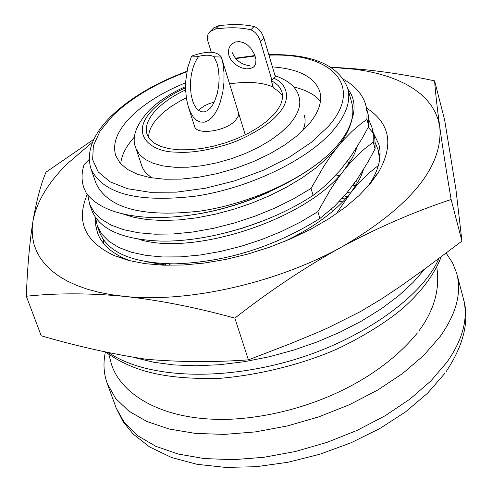 <?xml version="1.0" encoding="UTF-8"?>
<svg xmlns="http://www.w3.org/2000/svg" width="492" height="492" viewBox="0 0 492 492"><rect width="100%" height="100%" fill="white"/><g stroke="black" fill="none" stroke-linecap="round" stroke-linejoin="round"><path stroke-width="0.74" d="M185.718 81.217L187.673 67.871L191.579 56.106C207.052 50.682 216.972 50.996 221.332 57.041L222.974 63.751L224.026 73.019L223.94 82.699L222.802 92.059L220.084 102.705L217.944 108.099L215.225 113.148L211.954 117.44L208.239 120.577L204.26 122.182L200.262 122.053L196.505 120.208L193.208 116.862L190.502 112.385L188.436 107.201L186.523 99.206L185.582 89.593L185.718 81.217M191.579 56.106L198.786 56.334C194.174 62.287 191.437 70.645 190.558 81.408L190.459 87.625L191.154 94.759L192.569 100.7L194.106 104.568L196.117 107.914L198.571 110.411L201.369 111.795L204.346 111.893L207.31 110.7L210.078 108.369L212.513 105.171L214.543 101.413L217.323 93.363L218.7 85.836L219.143 78.271L218.522 69.821L217.083 63.474L214.032 56.814L221.332 57.041M214.217 102.108L209.254 103.597L204.69 105.694L200.939 108.215L198.67 110.485M198.786 56.334C205.619 54.692 210.699 54.852 214.032 56.814M228.989 55.774L230.951 59.846L234.081 63.406L238.017 66.199L242.359 68.062L246.646 68.886L250.44 68.591L253.94 66.734L255.723 63.616L255.945 59.452L254.579 54.477L250.883 48.351L247.476 44.993L243.577 42.663L239.499 41.592L235.594 41.968L232.236 43.714C228.786 46.734 227.704 50.75 228.989 55.774M232.156 52.509C235.471 60.147 241.203 64.526 249.358 65.645M211.302 52.238L207.353 39.385L207.298 36.568L208.196 33.917L209.912 31.679L215.539 28.997C229.297 27.128 241.068 27.404 250.834 29.834C255.17 31.556 258.374 35.442 260.44 41.506L271.898 80.104M260.44 41.506L263.866 37.946L275.385 76.918L273.589 78.296C283.583 81.377 295.015 96.715 277.205 115.023C268.035 126.001 243.583 139.574 226.357 144.685C206.339 150.737 189.598 153.215 176.136 152.108C150.995 152.342 128.018 133.984 153.283 109.175C161.88 100.731 172.63 93.609 185.539 87.81M263.866 37.946C261.793 31.949 258.534 28.136 254.075 26.5C244.13 24.28 232.378 24.01 218.817 25.701L213.823 27.816M186.302 97.785L179.408 101.407L171.007 106.629L163.707 112.194L159.064 116.512C151.88 123.935 148.424 130.995 148.701 137.686M282.537 95.743L278.841 91.469L273.484 87.988L271.326 80.719L274.616 82.613L278.164 85.565L280.157 88.074L281.898 91.783C283.89 98.695 281.098 106.383 273.527 114.851L266.676 121.309L258.183 127.52L248.3 133.289L237.335 138.43L225.643 142.766L213.59 146.167L201.579 148.516L189.98 149.74L179.174 149.814L169.488 148.738L161.228 146.561L154.623 143.356L149.857 139.242L147.059 134.353C144.734 126.739 147.957 118.4 156.714 109.335C163.941 102.078 173.565 95.589 185.595 89.876M271.326 80.719L273.589 78.296M188.436 107.201L194.561 126.37C196.499 135.607 226.166 131.259 235.545 120.282L238.202 116.217L238.595 114.562L238.392 112.527M229.573 83.849C247.648 81.242 262.181 82.281 273.183 86.967M337.174 145.534C350.452 129.783 355.304 115.497 351.725 102.674L347.641 88.031C351.19 100.743 346.288 114.944 332.918 130.62C307.322 160.14 249.893 187.876 195.902 196.099C137.981 202.932 103.025 193.916 91.032 169.057L96.038 183.411C108.099 208.497 143 217.698 200.742 211.019C254.567 202.919 311.743 175.189 337.174 145.534M446.109 253.091L452.517 262.716L456.693 273.263C461.902 292.642 456.348 313.779 440.026 336.688L423.655 355.464L402.671 373.465L377.678 390.076L349.455 404.701L318.945 416.816L287.193 425.986L255.293 431.908L224.346 434.399L195.392 433.415L169.346 429.055L146.997 421.546L128.953 411.207L115.645 398.44L107.317 383.711C103.677 373.754 103.031 363.194 105.38 352.044M120.712 163.83C121.512 155.078 126.18 146.032 134.697 136.696M272.42 66.887C298.73 68.868 314.499 77.01 319.714 91.328C322.629 101.598 318.595 113.043 307.623 125.669L297.414 135.515L284.659 145.017L269.751 153.861L253.146 161.745L235.385 168.412L217.058 173.633L198.762 177.237L181.105 179.119L164.654 179.223L149.925 177.569L137.366 174.242L127.33 169.365L120.085 163.116L115.798 155.712C112.121 143.818 117.127 130.872 130.823 116.868C144.359 103.529 162.624 92.164 185.632 82.773M151.776 177.895L145.607 172.661L143.221 169.205L141.874 166.093M87.828 195.084L89.562 203.965L93.972 212.003L101.198 219.155L111.192 225.139L123.75 229.727L138.48 232.765L154.888 234.192L173.036 233.983L192.735 232.033L213.387 228.343L234.321 223.011L254.831 216.246L274.481 208.251L293.41 198.916L311.049 188.448L313.096 195.379C270.305 223.7 208.245 241.923 161.401 241.111C122.766 239.69 99.593 229.506 91.881 210.558L89.556 203.965M97.324 226.006L101.77 234.161L109.009 241.443L119.009 247.556L131.542 252.273L146.241 255.428L162.594 256.965L180.669 256.861L200.281 255.004L220.834 251.394L241.652 246.123L262.045 239.407L281.572 231.443L300.378 222.113L317.893 211.64L319.911 218.491C274.013 247.113 225.477 262.236 174.291 263.866C132.871 263.177 107.982 252.728 99.618 232.519L97.324 226.006L95.577 217.63M103.849 243.804L103.228 239.524M339.468 201.283L342.783 201.806M353.299 184.771L355.87 185.564M336.018 175.004L339.382 175.607M375.242 142.717L378.163 149.968L379.633 159.771M375.095 148.885L373.231 142.145L373.299 134.642L372.001 127.576L374.91 139.285L375.095 148.885L368.354 161.358L357.524 178.805L346.073 193.928L334.48 206.271L319.911 218.491M369.006 120.251L372.001 127.576M368.822 126.167L366.94 119.353L367.038 111.924L365.765 104.937L368.68 116.665L368.822 126.167L362.02 138.615L351.085 156.013L339.954 170.558L327.869 183.252L320.636 189.592L313.096 195.379M343.662 79.403C355.347 86.069 362.715 94.581 365.765 104.937M89.193 159.445L84.083 164.599C81.426 172.975 81.383 180.804 83.96 188.067L86.26 193.042L83.917 187.944M164.875 265.053L166.265 263.749M264.794 220.182L243.226 227.968L220.89 234.044M348.576 159.562L350.778 160.644M355.698 181.443L357.733 182.501M344.332 195.957L347.352 196.837M269.241 191.935C246.978 202.144 223.719 209.42 199.463 213.762M347.936 89.095C354.412 97.57 355.759 107.637 351.971 119.304C345.556 142.348 322.943 164.076 284.13 184.494C240.422 206.991 196.511 218.017 152.403 217.575C119.451 216.16 97.404 207.987 86.26 193.042M351.971 119.304C349.966 128.387 345.193 137.582 337.647 146.88L343.754 139.777L352.069 131.358L360.531 124.089L366.94 119.353M311.049 188.448L323.902 166.148L331.645 154.716L337.647 146.88L328.047 157.317L316.135 167.735L302.162 177.809L286.529 187.206L269.739 195.644L252.316 202.919L234.155 209.137L215.545 214.149L197.077 217.772L179.328 219.893L162.821 220.502L147.852 219.666L134.267 217.439L122.453 213.842M357.21 146.659L354.683 153.283L352.143 158.295L344.234 169.949L350.273 162.797L358.508 154.304L364.781 148.689L373.231 142.145M317.893 211.64L330.618 189.297L338.287 177.821L344.234 169.949C307.838 219.493 192.114 256.762 138.769 239.229M363.459 169.642L360.962 176.222L358.471 181.197L350.734 192.753L356.503 185.804L364.357 177.495L370.341 171.96L378.403 165.46M336.227 213.854L350.734 192.753C335.944 211.252 313.712 227.556 284.032 241.664M167.169 265.286L148.418 262.107M355.913 148.725L356.392 149.101M347.057 161.634L349.461 162.729M354.258 183.461L356.509 184.543M342.272 198.27L345.347 199.082M168.891 265.311L170.54 263.853M304.345 115.153L305.095 119.255L305.058 122.502L304.505 125.872L302.955 130.515M293.484 86.943C305.803 89.747 314.788 94.513 320.44 101.235M366.62 108.037C390.082 123.332 394.055 144.74 378.532 172.249L370.261 183.682L358.883 195.736L344.96 207.519L328.754 218.792L310.575 229.297L290.803 238.798L269.85 247.089L248.165 253.983L226.228 259.333L204.506 263.023L183.473 264.985L163.565 265.194L145.195 263.669L128.72 260.465L114.439 255.68C84.759 241.683 75.7 221.252 87.275 194.395M95.583 217.735L95.737 225.52L97.514 232.919C101.561 243.952 110.977 252.667 125.743 259.056L130.632 260.945M92.656 142.04L66.906 164.082C47.656 183.332 36.322 202.476 32.902 221.517C29.625 242.218 27.429 267.119 26.316 296.239C56.549 293.017 89.021 293.041 123.726 296.313C158.608 300.04 195.644 307.309 234.844 318.121C269.948 290.667 305.575 266.953 341.712 246.978C377.979 227.464 414.448 211.64 451.127 199.512C446.318 170.995 442.542 146.837 439.786 127.053C437.148 107.717 435.414 92.318 434.596 80.854C398.489 73.111 364.068 68.603 331.337 67.343L331.054 67.33M93.929 139.218L45.965 172.188C40.688 184.814 36.334 201.259 32.902 221.517L32.164 229.413L32.546 237.095L34.053 244.518L36.709 251.627L40.529 258.386L45.492 264.757L51.592 270.674L58.819 276.098L67.146 281.006L76.537 285.342L86.93 289.068L98.302 292.156L110.589 294.579L123.726 296.313C186.745 303.281 276.012 283.367 341.712 246.978C410.525 206.72 443.212 166.745 439.786 127.053L438.157 119.611L435.402 112.557L431.558 105.94L426.675 99.784L420.777 94.107L413.92 88.929L406.164 84.286L397.561 80.178L388.151 76.617L378.016 73.622L367.216 71.192L355.796 69.341L331.337 67.343M434.596 80.854L444.651 120.011L455.943 189.549L461.945 241.08L425.199 268.657L400.267 286.461L381.208 299.142L360.531 311.522L328.908 327.414L317.678 332.407L289.136 344.191L248.398 359.849L234.844 318.121M248.398 359.849C214.112 362.358 179.931 362.149 145.853 359.228L145.847 359.221C111.044 353.859 76.174 346.042 41.223 335.772L26.316 296.239M461.945 241.08L451.127 199.512M367.721 186.646L371.14 181.53C379.4 167.87 381.933 155.386 378.742 144.088L373.637 133.517M373.606 133.473L368.225 127.305M254.075 26.5L250.834 29.834M218.817 25.701L215.539 28.997M185.533 86.617C170.638 93.277 158.535 101.18 149.23 110.319C135.749 125.214 131.321 137.914 135.94 148.412L139.353 154.359L145.14 159.377L153.153 163.289L163.178 165.958L174.924 167.286L188.036 167.218L202.101 165.736L216.677 162.883L231.289 158.75L245.453 153.467L258.718 147.206L270.661 140.171L280.901 132.606L289.13 124.747C298.121 114.531 301.424 105.257 299.038 96.918C296.756 87.601 288.749 80.51 275.01 75.645M107.317 383.711L116.149 407.954L124.525 422.868L137.846 435.814L155.859 446.336L178.135 454.03L204.075 458.55L232.894 459.688L263.663 457.326L295.366 451.515L326.903 442.413L357.192 430.34L385.193 415.728L409.977 399.086L430.771 381.023L446.97 362.155C463.107 339.117 468.538 317.795 463.273 298.201C469.749 320.009 464.061 344.443 446.207 371.503M186.874 71.74C155.644 83.419 130.854 98.16 112.502 115.958L100.153 130.958L93.369 145.755L92.637 159.629L98.191 171.856L109.95 181.751L127.471 188.707L149.974 192.274L176.308 192.157L205.041 188.307L234.561 180.896L263.159 170.343L289.204 157.262L311.233 142.422L328.084 126.684C364.769 86.106 331.94 52.49 268.958 55.172M255.145 55.99L235.65 58.585M438.932 258.478C422.314 296.953 360.654 340.562 290.698 360.728C218.263 381.534 145.94 377.831 108.873 352.813M347.303 192.458L350.556 192.981M352.746 185.515L355.507 186.124M361.337 173.024L362.21 173.239M424.86 268.903L413.225 282.346L398.631 295.76L381.3 308.779L361.608 321.018L340.095 332.137L317.377 341.854L293.89 350.04L269.395 356.725L244.456 361.675L219.783 364.72L196.044 365.79L173.861 364.929L153.633 362.253L135.091 357.746M245.25 134.839L221.375 57.183M254.702 65.836L253.398 67.201M213.817 27.816L210.447 31.205M135.94 148.412L141.985 166.419M331.651 208.897L332.401 211.468M347.641 88.031C338.398 64.821 312.119 53.696 268.804 54.655M254.991 55.528L235.33 58.21M186.96 71.285C155.171 83.111 129.833 98.148 110.952 116.389C92.588 134.691 85.952 152.249 91.032 169.057M456.963 274.284L463.273 298.201M378.163 149.968L379.984 156.579M444.94 373.268L427.505 393.268L405.574 411.865L379.756 428.575L350.864 442.862L319.88 454.233L287.906 462.277L256.08 466.711L225.484 467.4L197.064 464.319L171.591 457.511L149.66 447.007L133.16 434.061L123.154 421.804L116.149 407.954M441.226 256.762C434.614 273.847 422.474 290.428 404.793 306.498C394.117 316.307 368.723 334.209 336.854 349.086C307.623 362.112 263.878 374.652 219.961 378.323C160.029 379.91 130.066 369.326 105.848 352.149M125.743 259.056L114.439 255.68M375.304 302.838L374.763 303.177M328.914 327.426L328.392 327.654M371.14 181.53L378.532 172.249M108.83 354.418L111.666 364.873C120.276 391.866 158.682 421.054 228.153 419.332C294.314 416.779 372.838 387.278 417.45 332.906M436.755 266.99C440.186 289.001 434.215 310.36 418.827 331.061"/></g></svg>
